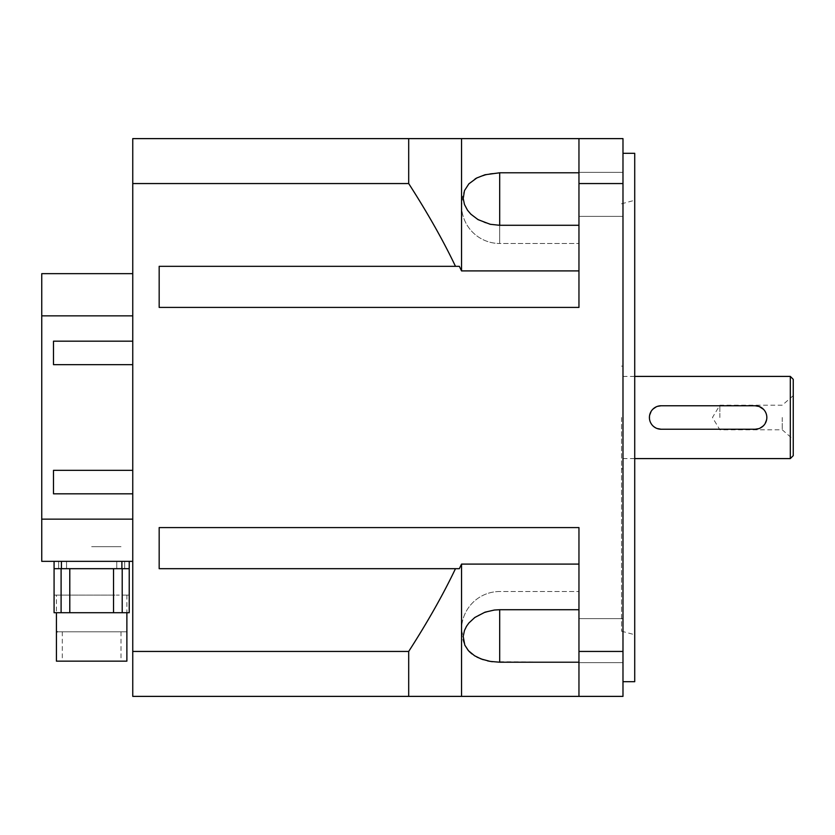 <?xml version="1.0" encoding="UTF-8"?>
<svg xmlns="http://www.w3.org/2000/svg" width="835" height="835" viewBox="0 0 835 835"><rect width="100%" height="100%" fill="white"/><g stroke="black" fill="none" stroke-linecap="round" stroke-linejoin="round"><path stroke-width="0.63" stroke-dasharray="4.17 3.13" d="M755.091 429.242L661.153 429.242M763.555 409.359L765.925 412.981L766.833 417.5M766.76 418.763L764.119 425.015L758.702 428.668M657.03 428.491L652.688 425.641L650.319 422.019L649.453 418.502M649.473 416.237L652.125 409.985L657.531 406.332M661.153 405.758L755.091 405.758M719.864 417.5L719.864 405.205L719.864 417.5M793.25 417.5L793.25 395.633L793.25 417.5M782.238 417.5L782.238 429.795L782.238 417.5M793.25 379.34L793.25 455.659M790.317 458.592L790.317 376.408M622.983 417.5L622.983 153.306L622.983 417.5M621.522 417.5L621.522 631.187L621.522 417.5M578.958 194.357L578.958 172.344L578.958 194.357M622.983 194.357L622.983 216.369L622.983 194.357M578.958 640.643L578.958 662.656L578.958 640.643M622.983 640.643L622.983 662.656L622.983 640.643M634.725 153.306L634.725 681.694M634.725 417.5L634.725 200.275L634.725 417.5M622.983 651.446L622.983 696.38L578.958 696.38L578.958 527.584L578.958 651.446L622.983 651.446L622.983 183.554L578.958 183.554L578.958 307.416L578.958 270.905L578.958 307.416L159.172 307.416L159.172 266.323L159.172 307.416L578.958 307.416L159.172 307.416L159.172 266.323L459.344 266.323L461.536 270.905L578.958 270.905L578.958 225.283L578.958 270.905M578.958 183.554L578.958 138.62L578.958 172.793L578.958 138.62L622.983 138.62L622.983 183.554M578.958 651.446L578.958 591.514L578.958 609.717L499.695 609.717L490.249 610.709L478.048 615.364L470.836 620.843L467.496 624.789L464.469 630.498L463.216 636.437L464.792 645.111L461.536 629.684A38.16 38.16 0 0 0 464.792 645.111M578.958 564.095L461.536 564.095L459.344 568.677L159.172 568.677L159.172 527.584L159.172 568.677L159.172 527.584L578.958 527.584L578.958 609.717M578.958 172.793L578.958 243.486L578.958 172.793L499.695 172.793L490.249 173.586L476.952 177.886M475.115 178.909L468.498 184.243L464.792 189.889A38.16 38.16 0 0 0 461.536 205.316L464.792 189.889L463.216 198.584L464.479 204.523L466.535 208.75L468.863 211.996L474.812 217.528L484.999 222.82L494.362 224.97L499.695 225.283L578.958 225.283M468.268 650.496L469.218 651.53M471.921 653.92L476.952 657.114M483.194 659.702L487.588 660.892M492.253 661.717L578.958 662.207M461.536 564.095L461.536 696.38L578.958 696.38M459.344 568.677L455.482 568.677C443.26 594.353 427.666 621.939 408.691 651.446L408.691 696.38L461.536 696.38M578.958 138.62L461.536 138.62L461.536 270.905M461.536 138.62L408.691 138.62L408.691 183.554C427.666 213.061 443.26 240.647 455.482 266.323L459.344 266.323M159.172 266.323L455.482 266.323L159.172 266.323M408.691 183.554L132.755 183.554L132.755 138.62L408.691 138.62M408.691 696.38L132.755 696.38L132.755 651.446L408.691 651.446M159.172 527.584L578.958 527.584L159.172 527.584M132.755 183.554L132.755 651.446M132.755 315.849L132.755 561.339L132.755 315.849L41.75 315.849L41.75 519.151L132.755 519.151M91.652 561.339L121.012 561.339L91.652 561.339M91.652 546.664L121.012 546.664L91.652 546.664M132.755 364.665L53.492 364.665L132.755 364.665L53.492 364.665L53.492 341.181L53.492 364.665L53.492 341.181L132.755 341.181M132.755 470.335L53.492 470.335L132.755 470.335L53.492 470.335L53.492 493.819L132.755 493.819L53.492 493.819L53.492 470.335L53.492 493.819L132.755 493.819M132.755 561.339L41.75 561.339L41.75 519.151M41.75 315.849L41.75 273.661L132.755 273.661M129.227 612.713L54.077 612.713M126.878 661.153L56.425 661.153M69.785 612.713L113.518 612.713L69.775 612.713L69.775 568.677L61.101 568.677L61.101 612.713M91.652 661.153L121.012 661.153L91.652 661.153M113.518 612.713L113.529 568.677L69.775 568.677L113.529 568.677L113.529 595.104L119.269 595.104L64.034 595.104L113.529 595.104L113.529 568.677L54.077 568.677L61.101 568.677L54.077 568.677L54.077 561.339L121.889 561.339L54.077 561.339L54.077 568.677L69.931 568.677L69.775 595.104L69.775 568.677L61.101 568.677L61.101 595.104L64.034 595.104L54.077 595.104L54.077 568.677L61.414 568.677L54.077 568.677L54.077 561.339M122.202 568.677L122.202 595.104L129.227 595.104L122.202 595.104L122.202 568.677L113.372 568.677L129.227 568.677L113.372 568.677L129.227 568.677L122.202 568.677L122.202 612.713M129.227 561.339L121.889 561.339L129.227 561.339L129.227 568.677L129.227 561.339L121.889 561.339L129.227 561.339L129.227 568.677L69.775 568.677L113.529 568.677M120.72 568.677L116.754 568.677L120.72 568.677M62.594 568.677L66.56 568.677L62.594 568.677M120.72 561.339L116.754 561.339L120.72 561.339M62.594 561.339L66.56 561.339L62.594 561.339M57.312 631.792L126.878 631.792L56.425 631.792L56.425 595.104M91.652 631.792L121.012 631.792L91.652 631.792M54.15 595.104L61.101 595.104L61.101 568.677L54.077 568.677M61.101 568.677L69.775 568.677M121.889 568.677L61.414 568.677L121.889 568.677L121.889 561.339L61.414 561.339L121.889 561.339L121.889 568.677L121.889 561.339M499.695 225.283L499.695 243.486L499.695 225.283L499.695 243.486L578.958 243.486L499.695 243.486L499.695 172.793M499.695 609.717L499.695 662.207M61.414 568.677L61.414 561.339M793.25 395.633L782.238 405.205L719.864 405.205L712.474 417.5L719.864 429.795L782.238 429.795L793.25 439.367M622.983 458.592L634.725 458.592M622.983 376.408L634.725 376.408M621.522 468.873L622.983 468.873M621.522 366.127L622.983 366.127M578.958 172.344L622.983 172.344L578.958 172.344M578.958 216.369L622.983 216.369L578.958 216.369M578.958 618.631L622.983 618.631L578.958 618.631M578.958 662.656L622.983 662.656L578.958 662.656M621.522 631.187L634.725 634.725M621.522 203.813L634.725 200.275M461.536 205.316A38.16 38.16 0 0 0 499.695 243.486A38.16 38.16 0 0 1 461.536 205.316M499.695 591.514A38.16 38.16 0 0 0 461.536 629.684A38.16 38.16 0 0 1 499.695 591.514L578.958 591.514L499.695 591.514M121.012 631.792L121.012 661.153M62.301 631.792L62.301 661.153M113.372 568.677L113.372 612.713L113.372 568.677M69.931 568.677L69.931 612.713L69.931 568.677M124.676 568.677L124.676 561.339L124.676 568.677M116.754 568.677L116.754 561.339L116.754 568.677M66.56 568.677L66.56 561.339L66.56 568.677M58.627 568.677L58.627 561.339L58.627 568.677M126.878 595.104L126.878 631.792M129.227 568.677L129.227 595.104"/><path stroke-width="1.25" d="M758.702 428.668L755.091 429.242L661.153 429.242L657.03 428.491M657.531 406.332L661.153 405.758L755.091 405.758L759.213 406.509L763.555 409.359M766.833 417.5L766.76 418.763M755.091 405.758A11.742 11.742 0 0 1 766.833 417.5A11.742 11.742 0 0 1 755.091 429.242M649.453 418.502L649.473 416.237M661.153 429.242A11.742 11.742 0 0 1 649.411 417.5A11.742 11.742 0 0 1 661.153 405.758M793.25 417.5L793.25 379.34L790.317 376.408L790.317 458.592L793.25 455.659L793.25 417.5M622.983 681.694L634.725 681.694L634.725 153.306L622.983 153.306M622.983 183.554L622.983 138.62L578.958 138.62L578.958 183.554L622.983 183.554L622.983 651.446L578.958 651.446L578.958 527.584L159.172 527.584L159.172 568.677L459.344 568.677L461.536 564.095L578.958 564.095M578.958 651.446L578.958 696.38L622.983 696.38L622.983 651.446M578.958 270.905L461.536 270.905L459.344 266.323L159.172 266.323L159.172 307.416L578.958 307.416L578.958 183.554M578.958 225.283L499.695 225.283L490.249 224.291L478.048 219.636L470.836 214.157L467.496 210.211L464.469 204.502L463.216 198.563L464.479 190.641L468.863 183.846L476.816 177.959L484.999 174.755L499.695 172.793L578.958 172.793M476.952 177.886L475.115 178.909M578.958 662.207L499.695 662.207L490.249 661.414L481.221 659.003L474.572 655.757L468.498 650.757L464.792 645.111L468.268 650.496M469.218 651.53L471.921 653.92M476.952 657.114L483.194 659.702M487.588 660.892L492.253 661.717M464.792 645.111L463.216 636.416L464.479 630.477L466.535 626.25L468.863 623.004L474.812 617.472L484.999 612.18L494.362 610.03L499.695 609.717L578.958 609.717M461.536 270.905L461.536 138.62L578.958 138.62M459.344 266.323L455.482 266.323C443.26 240.647 427.666 213.061 408.691 183.554L408.691 138.62L461.536 138.62M578.958 696.38L408.691 696.38L408.691 651.446C427.666 621.939 443.26 594.353 455.482 568.677L459.344 568.677M461.536 696.38L461.536 564.095M408.691 138.62L132.755 138.62L132.755 183.554L408.691 183.554M408.691 651.446L132.755 651.446L132.755 183.554M132.755 651.446L132.755 696.38L408.691 696.38M132.755 493.819L53.492 493.819L53.492 470.335L132.755 470.335M132.755 364.665L53.492 364.665L53.492 341.181L132.755 341.181M132.755 519.151L41.75 519.151L41.75 315.849L132.755 315.849M41.75 519.151L41.75 561.339L132.755 561.339M132.755 273.661L41.75 273.661L41.75 315.849M129.227 568.677L54.077 568.677L54.077 612.713L129.227 612.713L129.227 561.339M56.425 612.713L56.425 661.153L126.878 661.153L126.878 612.713M122.202 568.677L122.202 612.713M61.101 568.677L61.101 612.713M69.775 568.677L69.775 612.713M113.529 568.677L113.529 612.713M54.077 568.677L54.077 561.339M56.425 631.792L57.312 631.792M499.695 225.283L499.695 172.793M499.695 662.207L499.695 609.717M121.889 568.677L121.889 561.339M61.414 568.677L61.414 561.339M634.725 458.592L790.317 458.592M634.725 376.408L790.317 376.408"/></g></svg>
